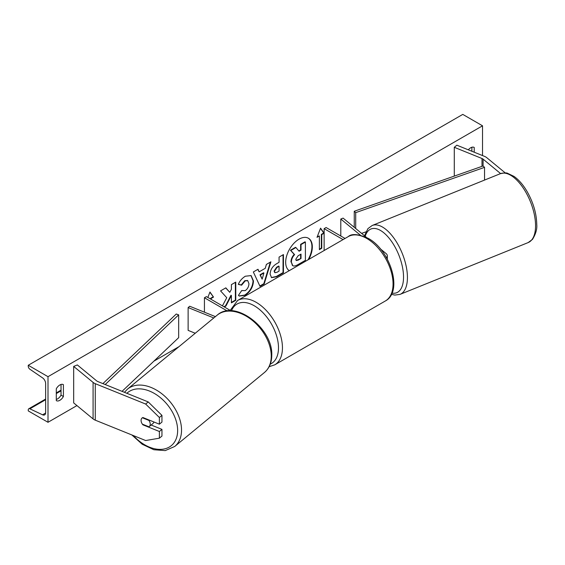 <?xml version="1.0" encoding="UTF-8"?>
<svg xmlns="http://www.w3.org/2000/svg" width="565" height="565" viewBox="0 0 565 565"><rect width="100%" height="100%" fill="white"/><g stroke="black" fill="none" stroke-linecap="round" stroke-linejoin="round"><path stroke-width="0.85" d="M386.488 257.668A6.702 3.87 0 0 0 387.315 255.804A6.702 3.87 0 0 0 386.107 253.579L380.33 248.826M366.508 237.427L343.082 218.111L340.794 219.036L340.794 236.008M360.357 235.16L340.794 219.036M324.126 250.535L324.126 228.663L326.097 227.518L345.046 238.458M324.126 228.663L343.068 239.595M500.611 173.582L483.089 159.139A4.471 2.578 0 0 0 482.588 158.793A4.471 2.578 0 0 0 481.994 158.504L454.288 147.303L454.288 176.103M505.315 172.961L486.748 157.656A8.941 5.163 0 0 0 485.752 156.964A8.941 5.163 0 0 0 484.558 156.392L456.852 145.191L454.288 147.303M142.91 424.831A5.586 3.736 50.5 0 1 141.081 420.438A5.586 3.736 50.5 0 1 142.097 417.98A5.586 3.736 50.5 0 1 142.91 417.528L159.387 424.188L159.387 417.493L161.95 415.381L148.221 401.927L97.837 381.559A4.471 2.578 180 0 1 97.237 381.269A4.471 2.578 180 0 1 96.735 380.93L77.341 364.934L73.676 366.41L73.676 402.902L93.077 418.898A8.941 5.163 180 0 0 94.08 419.59A8.941 5.163 180 0 0 95.273 420.169L145.657 440.531L159.387 438.186L159.387 431.491L142.91 424.831L143.277 424.52M161.95 415.381L161.95 422.076L159.387 424.188M159.387 438.186L161.95 436.067L161.95 429.372L151.138 425.007M148.221 401.927L145.657 404.046L95.273 383.677A8.941 5.163 180 0 1 94.08 383.098A8.941 5.163 180 0 1 93.077 382.406L73.676 366.41M161.95 429.372L159.387 431.491M145.657 404.046L159.387 417.493M195.243 333.251L188.131 330.377L188.131 307.572L213.803 317.947M215.406 316.626L189.734 306.251L188.131 307.572M230.894 310.764L206.409 296.625L204.431 297.762L227.25 310.941M204.431 297.762L204.431 312.191M307.989 259.851A18.843 10.876 120 0 0 308.222 238.14M308.765 259.406A18.843 10.876 120 0 0 308.426 238.253A18.843 10.876 120 0 0 299.005 239.186A18.843 10.876 120 0 0 286.787 255.472A18.843 10.876 120 0 0 289.238 270.677M48.004 376.678L48.004 422.288L28.25 410.889L28.25 409.929A2.514 1.455 60 0 1 28.773 408.777A2.514 1.455 60 0 1 29.867 408.82L42.58 414.809A4.746 2.74 -120 0 0 44.649 414.887A4.746 2.74 -120 0 0 45.631 412.711L45.631 383.515A4.746 2.74 -120 0 0 42.58 377.893L29.867 369.206A2.514 1.455 60 0 1 28.25 366.233L28.25 365.273L48.004 376.678L482.531 125.804L482.531 155.573M48.004 422.288L76.932 405.585M153.892 361.155L178.943 346.691M241.728 290.516L245.182 290.664C247.548 289.019 248.805 286.688 248.953 283.665L247.731 280.65L245.182 280.911L241.615 285.191L238.324 284.379C239.652 281.052 241.982 278.333 245.323 276.221L251.121 275.586L253.466 281.003C253.085 287.048 250.309 291.815 245.139 295.304L239.334 296.074L238.437 295.368L241.728 290.516L242.06 290.77M270.098 274.11L270.098 274.06C270.402 269.547 272.669 266.051 276.892 263.572L279.061 262.315L279.061 257.103L283.439 254.575L283.439 272.824L276.666 276.73L271.553 277.641L270.098 274.11M224.312 306.964L225.958 306.011L231.396 295.467L231.396 302.868L235.774 300.34L235.774 282.097L231.396 284.626L231.396 289.344L229.793 292.324L225.823 287.846L220.562 290.883L226.749 297.713L222.426 305.87M474.233 152.218L474.233 147.472A6.985 4.033 120 0 0 474.169 147.43A6.985 4.033 120 0 0 470.68 147.776A6.985 4.033 120 0 0 468.321 149.824M63.407 384.659L63.407 396.517A6.985 4.033 -60 0 1 56.359 400.663A6.985 4.033 -60 0 1 56.295 400.62L56.295 388.762A6.985 4.033 -60 0 1 59.855 384.963A6.985 4.033 -60 0 1 63.344 384.624A6.985 4.033 -60 0 1 63.407 384.659L63.28 384.581M321.753 234.588L324.126 233.225L320.567 228.168L317.014 237.328L319.38 235.958L319.38 249.645L321.753 248.275L321.753 234.588L321.358 234.362L321.358 248.049L321.753 248.275M207.849 297.458L209.961 292.02L213.514 297.084L211.148 298.447L211.148 299.365M259.144 271.843L265.268 268.311L266.376 264.427L270.896 261.821L264.215 283.941L260.02 286.363L253.332 271.963L258 269.265L259.144 271.843L257.767 269.399M471.867 151.258L471.867 147.26M61.034 384.447L61.034 395.147A6.985 4.033 -60 0 1 56.295 399.462M28.25 365.273L462.777 114.398L482.531 125.804M61.034 395.147L63.407 396.517M290.961 261.969L290.961 261.92C291.067 259.074 292.147 256.581 294.217 254.427L290.445 250.231L290.834 250.457L295.905 247.534L299.097 251.234L301.018 250.118L301.018 244.581L305.404 242.046L305.404 260.331L297.917 264.66C295.516 266.009 293.8 266.334 292.762 265.649L291.356 262.153C291.462 259.307 292.543 256.807 294.612 254.653L290.834 250.457M295.905 247.534L295.509 247.308L290.445 250.231M298.829 250.924L300.622 249.892L300.622 244.355L305.008 241.82L305.404 242.046M292.395 265.444L291.356 262.202M300.622 244.355L301.018 244.581M300.622 249.892L301.018 250.118M294.217 254.427L294.612 254.653M321.358 248.049L319.38 249.186M317.24 236.742L319.38 235.958M321.358 234.362L323.731 232.992L324.126 233.225M323.731 232.992L320.482 228.38M209.876 292.239L213.514 297.084M213.125 296.851L210.752 298.221L211.148 298.447M210.752 298.221L210.752 299.132M225.696 287.917L229.793 292.324M231.396 302.416L235.379 300.114L235.774 300.34M235.379 300.114L235.379 282.323M223.917 306.731L225.562 305.785L231 295.241L231.396 295.467M225.562 305.785L225.958 306.011M283.044 254.808L283.044 272.591L283.439 272.824M283.044 272.591L276.278 276.504L271.362 277.521M279.061 266.277L276.984 267.478L274.477 271.299L275.007 272.683L277.005 272.288L279.061 271.101L279.061 266.277L278.665 266.051L276.589 267.252L274.082 271.066L274.83 272.542M250.924 275.48L253.071 280.777C252.689 286.822 249.914 291.582 244.744 295.071L239.143 295.954M247.527 280.544L244.786 280.685L241.22 284.958L241.615 285.191M241.22 284.958L238.374 284.259M270.338 262.146L263.82 283.715L264.215 283.941M263.82 283.715L259.851 286.003M263.919 272.994L263.523 272.768L260.006 274.802L262.146 279.174L263.919 272.994L260.401 275.028L262.146 279.174M260.006 274.802L260.401 275.028M295.77 259.286L296.244 260.529L298.143 260.14L301.018 258.48L301.018 254.095L298.122 255.761L295.77 259.286M296.067 260.38L301.018 258.48M300.622 258.254L300.622 254.321M149.209 426.596A5.586 3.736 -129.5 0 0 150.234 424.138A5.586 3.736 -129.5 0 0 148.92 420.416L142.387 417.775A5.586 3.736 -129.5 0 0 142.097 417.98A5.586 3.736 -129.5 0 0 141.081 420.438A5.586 3.736 -129.5 0 0 142.387 424.16L148.92 426.801A5.586 3.736 -129.5 0 0 149.209 426.596L153.051 423.425A5.586 3.736 -129.5 0 0 153.948 421.991M149.294 420.113L148.92 420.416M483.089 159.139L483.089 165.976L354.255 211.268L354.255 227.321M483.089 165.976L484.544 167.353L355.71 212.645L355.71 228.521M355.71 212.645L354.255 211.268M365.859 231.883L361.6 233.38M484.544 167.353L484.544 180.073M102.894 383.607L176.273 314.02L178.66 314.86L178.66 337.665L122.047 391.347M105.189 384.532L178.66 314.86M481.994 158.504L481.994 166.364M95.273 383.677L95.273 420.169M93.077 382.406L93.077 418.898M385.358 300.976A37.149 21.449 -120 0 0 391.058 271.207A37.149 21.449 -120 0 0 366.784 238.465A37.149 21.449 -120 0 0 348.21 236.629L237.604 300.488A37.149 21.449 60 0 1 256.178 302.324A37.149 21.449 60 0 1 280.452 335.066A37.149 21.449 60 0 1 274.752 364.835L385.358 300.976C403.417 291.604 390.253 250.041 368.182 238.331C358.316 233.988 351.656 233.423 348.21 236.629M270.268 364.121A34.359 19.839 -120 0 0 276.928 337.008A34.359 19.839 -120 0 0 254.208 305.75A34.359 19.839 -120 0 0 231.473 310.785M535.556 225.703A37.149 17.395 -112 0 0 523.119 187.87A37.149 17.395 -112 0 0 500.329 173.695C504.383 172.805 506.854 172.699 507.73 173.377L514.016 176.4C518.783 179.776 523.119 184.776 527.025 191.408C533.275 202.411 536.517 213.401 536.75 224.383C537.237 228.938 535.818 233.938 532.491 239.376L528.176 242.576A37.149 17.395 -112 0 0 535.556 225.703M500.329 173.695L372.194 225.492A37.149 17.395 68 0 1 394.984 239.666A37.149 17.395 68 0 1 407.429 277.507A37.149 17.395 68 0 1 400.041 294.379L528.176 242.576M392.004 293.122A34.359 16.088 -112 0 0 403.537 277.111A34.359 16.088 -112 0 0 387.089 235.88A34.359 16.088 -112 0 0 365.202 236.347M42.58 414.809L45.617 413.057M29.867 408.82L45.631 399.716M56.295 393.558L61.034 390.818M290.961 261.92L291.356 262.153M276.278 276.504L276.666 276.73M274.082 271.122L274.477 271.348M276.589 267.252L276.984 267.478M274.082 271.066L274.477 271.299M253.071 280.727L253.466 280.953M253.071 280.777L253.466 281.003M244.744 295.071L245.139 295.304M244.786 280.685L245.182 280.911M297.748 259.907L298.143 260.14M126.864 393.297A34.359 22.981 50.5 0 1 158.306 396.03A34.359 22.981 50.5 0 1 177.643 430.495A34.359 22.981 50.5 0 1 162.487 449.253A34.359 22.981 50.5 0 1 133.347 435.559M174.733 446.463A37.149 24.846 -129.5 0 0 181.535 430.099A37.149 24.846 -129.5 0 0 161.272 393.318A37.149 24.846 -129.5 0 0 127.471 389.137L217.186 315.157A37.149 24.846 50.5 0 1 250.994 319.345A37.149 24.846 50.5 0 1 271.257 356.12A37.149 24.846 50.5 0 1 264.455 372.483L174.733 446.463L165.234 450.602L153.842 449.733L142.203 444.231L131.857 434.958M387.315 259.158L387.315 255.804M269.131 366.692L274.752 364.835M230.23 310.376L237.604 300.488M372.194 225.492L367.914 228.641L364.496 235.767M391.453 294.33L394.808 295.085L400.041 294.379M61.034 390.147L56.295 392.887M45.631 399.045L28.773 408.777M275.007 272.683L274.611 272.457M247.731 280.65L247.336 280.417M217.186 315.157C234.856 298.934 273.072 328.413 271.758 355.194C271.723 362.546 269.286 368.309 264.455 372.483M124.441 392.315L127.471 389.137"/></g></svg>
